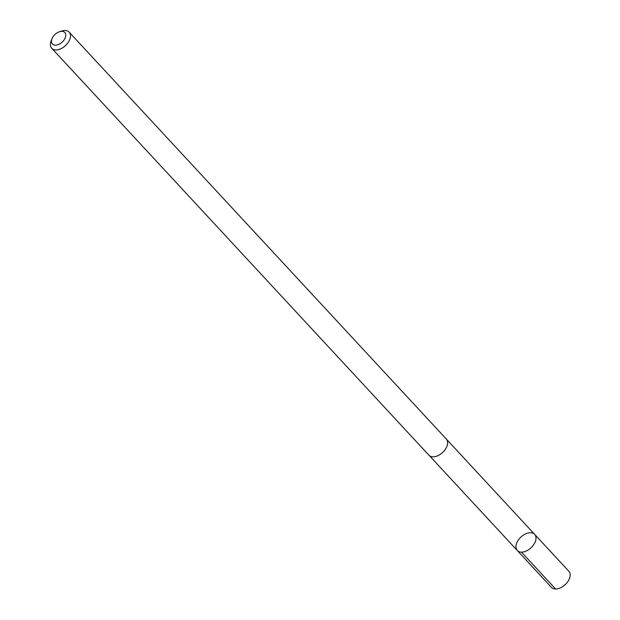 <?xml version="1.0" encoding="UTF-8"?>
<svg xmlns="http://www.w3.org/2000/svg" width="620" height="620" viewBox="0 0 620 620"><rect width="100%" height="100%" fill="white"/><g stroke="black" fill="none" stroke-linecap="round" stroke-linejoin="round"><path stroke-width="0.93" d="M529.294 532.797A11.865 7.37 137.2 0 1 534.665 534.37A11.865 7.37 137.2 0 1 530.976 547.84A11.865 7.37 137.2 0 1 517.266 550.498A11.865 7.37 137.2 0 1 518.243 540.167A11.865 7.37 137.2 0 1 529.294 532.797M551.413 587.357A11.873 7.378 -42.8 0 0 556.791 588.93A11.873 7.378 -42.8 0 0 567.85 581.544A11.873 7.378 -42.8 0 0 568.827 571.214L534.665 534.37A11.865 7.37 137.2 0 1 530.976 547.84A11.865 7.37 137.2 0 1 517.266 550.498L551.413 587.357M52.026 38.688L51.173 40.843A11.873 7.378 -42.8 0 0 51.747 48.282L428.885 455.165A11.873 7.378 -42.8 0 0 434.264 456.739A11.873 7.378 -42.8 0 0 445.323 449.353A11.873 7.378 -42.8 0 0 446.299 439.014L69.161 32.139A11.873 7.378 -42.8 0 0 61.791 31L59.582 31.69A8.447 5.247 -42.8 0 0 52.026 38.688A8.447 5.247 -42.8 0 0 56.257 45.105A8.447 5.247 -42.8 0 0 65.581 36.712A8.447 5.247 -42.8 0 0 59.582 31.69M51.747 48.282A11.873 7.378 -42.8 0 0 57.125 49.856A11.873 7.378 -42.8 0 0 68.184 42.47A11.873 7.378 -42.8 0 0 69.161 32.139M521.459 552.141L555.613 589M429.257 455.522L517.266 550.498M446.632 439.417L534.665 534.37"/></g></svg>

